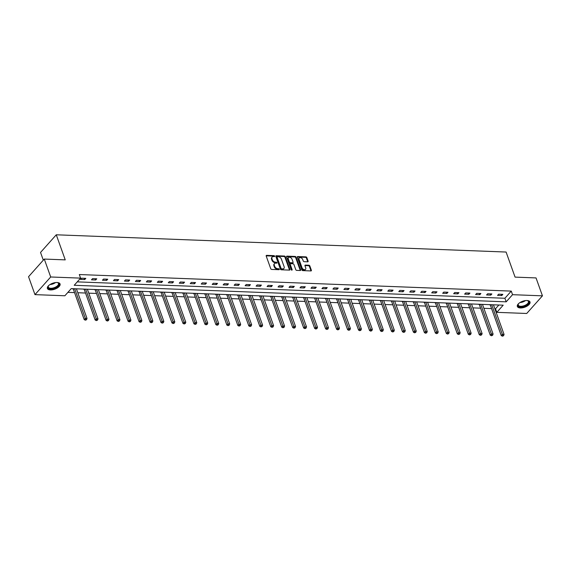 <?xml version="1.0" encoding="UTF-8"?>
<svg xmlns="http://www.w3.org/2000/svg" width="571" height="571" viewBox="0 0 571 571"><rect width="100%" height="100%" fill="white"/><g stroke="black" fill="none" stroke-linecap="round" stroke-linejoin="round"><path stroke-width="0.86" d="M274.637 256.151A0.592 0.4 41.7 0 0 273.98 255.637L266.643 255.358A0.842 0.564 41.7 0 0 266.2 256.036L270.733 268.691A0.842 0.564 41.7 0 0 271.675 269.426L279.012 269.705A0.592 0.4 41.7 0 0 278.662 268.72L277.713 268.684A2.705 1.813 41.7 0 1 274.694 266.35L274.316 265.294A2.705 1.813 41.7 0 1 274.508 263.581A2.705 1.813 41.7 0 1 275.722 263.131L276.671 263.167A0.592 0.4 41.7 0 0 276.321 262.182L275.372 262.146A2.705 1.813 41.7 0 1 272.353 259.812L271.974 258.756A2.705 1.813 41.7 0 1 272.167 257.036A2.705 1.813 41.7 0 1 273.381 256.586L274.33 256.622A0.592 0.4 41.7 0 0 274.637 256.151M274.208 256.622A0.592 0.4 41.7 0 0 273.552 256.115L266.214 255.837A0.842 0.564 41.7 0 0 266.157 255.837M278.891 269.698A0.592 0.4 41.7 0 0 278.234 269.198L277.285 269.162L277.713 268.684M276.55 263.16A0.592 0.4 41.7 0 0 275.893 262.66L274.944 262.624L275.372 262.146M520.367 307.962A6.716 3.141 -19.7 0 1 517.355 306.506A6.716 3.141 -19.7 0 1 520.081 302.494A6.716 3.141 -19.7 0 1 526.997 300.517A6.716 3.141 -19.7 0 1 530.002 301.973A6.716 3.141 -19.7 0 1 527.283 305.985A6.716 3.141 -19.7 0 1 520.367 307.962M50.419 289.94A6.716 3.141 -19.7 0 1 47.407 288.491A6.716 3.141 -19.7 0 1 50.134 284.479A6.716 3.141 -19.7 0 1 57.05 282.502A6.716 3.141 -19.7 0 1 60.055 283.958A6.716 3.141 -19.7 0 1 57.336 287.97A6.716 3.141 -19.7 0 1 50.419 289.94M307.676 261.825A0.842 0.564 41.7 0 0 308.112 261.147L306.841 257.592A0.842 0.564 41.7 0 0 305.899 256.864L297.748 256.55A0.842 0.564 41.7 0 0 297.313 257.228L301.845 269.89A0.842 0.564 41.7 0 0 302.787 270.618L310.931 270.932A0.842 0.564 41.7 0 0 311.373 270.254L309.839 265.965A0.842 0.564 41.7 0 0 308.897 265.23L305.406 265.101A0.842 0.564 41.7 0 0 304.971 265.779L305.728 267.906A2.263 1.513 41.7 0 1 305.571 269.334A2.263 1.513 41.7 0 1 303.701 269.498A2.263 1.513 41.7 0 1 302.038 267.763L299.054 259.427A2.263 1.513 41.7 0 1 299.211 257.992A2.263 1.513 41.7 0 1 301.088 257.828A2.263 1.513 41.7 0 1 302.744 259.569L303.244 260.961A0.842 0.564 41.7 0 0 304.186 261.689L307.676 261.825M34.967 294.629L28.55 276.714L44.281 259.07L65.244 259.876L56.265 234.795L506.092 252.039L515.071 277.121L536.033 277.92L542.45 295.835L526.719 313.479L496.82 312.337L503.194 305.178L71.239 288.619L64.866 295.771L34.967 294.629L50.698 276.985L80.597 278.127L74.216 285.279L506.17 301.838L512.551 294.686L542.45 295.835M44.281 259.07L50.698 276.985M77.263 281.867L504.892 298.262L511.266 291.103L79.312 274.544L80.597 278.127M511.266 291.103L512.551 294.686M285.364 256.772A0.842 0.564 41.7 0 0 284.422 256.044L276.271 255.729A0.842 0.564 41.7 0 0 275.836 256.408L280.368 269.062A0.842 0.564 41.7 0 0 281.31 269.79L289.461 270.104A0.842 0.564 41.7 0 0 289.897 269.426L285.364 256.772L284.936 257.25A0.842 0.564 41.7 0 0 283.994 256.515L275.85 256.208A0.842 0.564 41.7 0 0 275.793 256.208M287.013 256.136L295.157 256.45A0.842 0.564 41.7 0 1 296.099 257.178L300.632 269.84A0.842 0.564 41.7 0 1 300.196 270.518L296.706 270.383A0.842 0.564 41.7 0 1 295.764 269.655L293.929 264.523A0.842 0.564 41.7 0 0 292.987 263.788L290.675 263.702A0.842 0.564 41.7 0 0 290.232 264.38L292.145 269.726A0.592 0.4 41.7 0 1 291.181 269.683L286.571 256.814A0.842 0.564 41.7 0 1 287.013 256.136L286.585 256.615L294.736 256.929L295.157 256.45M56.265 234.795L40.534 252.446L43.303 260.169M80.511 279.397L84.736 279.562L85.8 278.37L81.574 278.205L80.511 279.397M91.488 279.819L95.707 279.983L96.77 278.791L92.552 278.627L91.488 279.819M102.459 280.24L106.684 280.404L107.748 279.212L103.522 279.048L102.459 280.24M113.436 280.661L117.655 280.825L118.718 279.633L114.5 279.469L113.436 280.661M124.414 281.082L128.632 281.246L129.696 280.054L125.477 279.89L124.414 281.082M135.384 281.503L139.609 281.667L140.673 280.475L136.448 280.311L135.384 281.503M146.362 281.924L150.58 282.088L151.643 280.896L147.425 280.732L146.362 281.924M157.339 282.345L161.557 282.509L162.621 281.317L158.403 281.153L157.339 282.345M168.309 282.766L172.535 282.93L173.598 281.739L169.373 281.574L168.309 282.766M179.287 283.187L183.505 283.352L184.569 282.16L180.35 281.995L179.287 283.187M190.257 283.609L194.483 283.773L195.546 282.581L191.321 282.417L190.257 283.609M201.235 284.03L205.453 284.194L206.516 283.002L202.298 282.838L201.235 284.03M212.212 284.451L216.43 284.608L217.494 283.416L213.276 283.259L212.212 284.451M223.182 284.872L227.408 285.029L228.471 283.837L224.246 283.68L223.182 284.872M234.16 285.293L238.378 285.45L239.442 284.258L235.223 284.101L234.16 285.293M245.137 285.714L249.356 285.871L250.419 284.679L246.201 284.522L245.137 285.714M256.108 286.135L260.333 286.292L261.397 285.1L257.171 284.943L256.108 286.135M267.085 286.556L271.304 286.713L272.367 285.521L268.149 285.364L267.085 286.556M278.056 286.97L282.281 287.134L283.344 285.943L279.119 285.778L278.056 286.97M289.033 287.391L293.251 287.556L294.315 286.364L290.097 286.199L289.033 287.391M300.011 287.813L304.229 287.977L305.292 286.785L301.074 286.621L300.011 287.813M310.981 288.234L315.206 288.398L316.27 287.206L312.044 287.042L310.981 288.234M321.958 288.655L326.177 288.819L327.24 287.627L323.022 287.463L321.958 288.655M332.936 289.076L337.154 289.24L338.218 288.048L333.999 287.884L332.936 289.076M343.906 289.497L348.132 289.661L349.195 288.469L344.97 288.305L343.906 289.497M354.884 289.918L359.102 290.082L360.165 288.89L355.947 288.726L354.884 289.918M365.854 290.339L370.079 290.503L371.143 289.311L366.917 289.147L365.854 290.339M376.831 290.76L381.05 290.925L382.113 289.733L377.895 289.568L376.831 290.76M387.809 291.181L392.027 291.346L393.091 290.154L388.872 289.989L387.809 291.181M398.779 291.603L403.005 291.767L404.068 290.575L399.843 290.411L398.779 291.603M409.757 292.024L413.975 292.188L415.038 290.989L410.82 290.832L409.757 292.024M420.734 292.445L424.952 292.602L426.016 291.41L421.798 291.253L420.734 292.445M431.705 292.866L435.93 293.023L436.993 291.831L432.768 291.674L431.705 292.866M442.682 293.287L446.9 293.444L447.964 292.252L443.746 292.095L442.682 293.287M453.652 293.708L457.878 293.865L458.941 292.673L454.716 292.516L453.652 293.708M464.63 294.129L468.848 294.286L469.912 293.094L465.693 292.937L464.63 294.129M475.607 294.55L479.826 294.707L480.889 293.515L476.671 293.351L475.607 294.55M486.578 294.964L490.803 295.128L491.867 293.937L487.641 293.772L486.578 294.964M497.555 295.385L501.773 295.55L502.837 294.358L498.619 294.193L497.555 295.385M67.906 292.359L74.537 292.609M77.806 292.737L85.514 293.03M88.783 293.159L96.485 293.451M99.761 293.58L107.462 293.872M110.731 294.001L118.44 294.293M121.709 294.422L129.41 294.715M132.679 294.843L140.387 295.136M143.656 295.264L151.365 295.557M154.634 295.685L162.335 295.978M165.604 296.106L173.313 296.399M176.582 296.527L184.283 296.82M187.559 296.941L195.261 297.241M198.53 297.363L206.238 297.662M209.507 297.784L217.208 298.083M220.477 298.205L228.186 298.505M231.455 298.626L239.163 298.926M242.432 299.047L250.134 299.347M253.403 299.468L261.111 299.768M264.38 299.889L272.082 300.182M275.358 300.31L283.059 300.603M286.328 300.731L294.036 301.024M297.305 301.153L305.007 301.445M308.276 301.574L315.984 301.866M319.253 301.995L326.962 302.287M330.231 302.416L337.932 302.709M341.201 302.837L348.91 303.13M352.179 303.258L359.88 303.551M363.156 303.679L370.857 303.972M374.126 304.1L381.835 304.393M385.104 304.514L392.805 304.814M396.074 304.935L403.783 305.235M407.052 305.357L414.76 305.656M418.029 305.778L425.73 306.077M428.999 306.199L436.708 306.499M439.977 306.62L447.678 306.92M450.954 307.041L458.656 307.341M461.925 307.462L469.633 307.755M472.902 307.883L480.604 308.176M483.873 308.304L491.581 308.597M494.85 308.725L495.535 308.754L498.868 305.014M72.26 288.662L73.145 288.983M83.23 289.083L84.123 289.404M94.208 289.504L95.1 289.825M105.185 289.925L106.07 290.246M116.156 290.339L117.048 290.668M127.133 290.76L128.025 291.089M138.111 291.181L138.996 291.51M149.081 291.603L149.973 291.931M160.058 292.024L160.943 292.352M171.029 292.445L171.921 292.766M182.006 292.866L182.898 293.187M192.984 293.287L193.869 293.608M203.954 293.708L204.846 294.029M214.932 294.129L215.824 294.45M225.909 294.55L226.794 294.872M236.879 294.971L237.772 295.293M247.857 295.393L248.742 295.714M258.827 295.814L259.719 296.135M269.805 296.235L270.697 296.556M280.782 296.656L281.667 296.977M291.752 297.077L292.645 297.398M302.73 297.498L303.622 297.819M313.707 297.912L314.592 298.24M324.678 298.333L325.57 298.662M335.655 298.754L336.54 299.083M346.626 299.175L347.518 299.504M357.603 299.597L358.495 299.925M368.58 300.018L369.466 300.339M379.551 300.439L380.443 300.76M390.528 300.86L391.421 301.181M401.506 301.281L402.391 301.602M412.476 301.702L413.368 302.023M423.454 302.123L424.339 302.444M434.424 302.544L435.316 302.866M445.401 302.965L446.294 303.287M456.379 303.387L457.264 303.708M467.349 303.808L468.241 304.129M478.327 304.229L479.219 304.55M489.304 304.65L490.189 304.971M495.535 308.754L496.82 312.337M504.892 298.262L506.17 301.838M84.736 279.562L84.287 278.313M95.707 279.983L95.264 278.734M106.684 280.404L106.235 279.155M117.655 280.825L117.212 279.576M128.632 281.246L128.182 279.997M139.609 281.667L139.16 280.418M150.58 282.088L150.137 280.839M161.557 282.509L161.108 281.26M172.535 282.93L172.085 281.681M183.505 283.352L183.063 282.095M194.483 283.773L194.033 282.517M205.453 284.194L205.01 282.938M216.43 284.608L215.981 283.359M227.408 285.029L226.958 283.78M238.378 285.45L237.936 284.201M249.356 285.871L248.906 284.622M260.333 286.292L259.884 285.043M271.304 286.713L270.861 285.464M282.281 287.134L281.831 285.885M293.251 287.556L292.809 286.307M304.229 287.977L303.779 286.728M315.206 288.398L314.757 287.149M326.177 288.819L325.734 287.57M337.154 289.24L336.704 287.991M348.132 289.661L347.682 288.412M359.102 290.082L358.659 288.833M370.079 290.503L369.63 289.254M381.05 290.925L380.607 289.675M392.027 291.346L391.578 290.089M403.005 291.767L402.555 290.511M413.975 292.188L413.532 290.932M424.952 292.602L424.503 291.353M435.93 293.023L435.48 291.774M446.9 293.444L446.458 292.195M457.878 293.865L457.428 292.616M468.848 294.286L468.406 293.037M479.826 294.707L479.376 293.458M490.803 295.128L490.353 293.879M501.773 295.55L501.331 294.301M272.167 257.036L271.739 257.514A2.705 1.813 41.7 0 0 271.553 259.234L271.974 258.756M274.944 262.624A2.705 1.813 41.7 0 1 271.932 260.283L271.553 259.234M274.508 263.581L274.087 264.059A2.705 1.813 41.7 0 0 273.894 265.772L274.316 265.294M277.285 269.162A2.705 1.813 41.7 0 1 274.273 266.828L273.894 265.772M289.518 270.104A0.842 0.564 41.7 0 0 289.468 269.905L284.936 257.25M277.385 256.743A0.592 0.4 41.7 0 0 277.078 257.214L281.06 268.327A0.592 0.4 41.7 0 0 281.717 268.841L282.716 268.877A2.705 1.813 41.7 0 0 283.93 268.427A2.705 1.813 41.7 0 0 284.122 266.707L281.403 259.113A2.705 1.813 41.7 0 0 278.384 256.779L277.385 256.743M276.964 257.221A0.592 0.4 41.7 0 0 276.657 257.692L277.078 257.214M283.93 268.427L283.509 268.905A2.705 1.813 41.7 0 1 282.295 269.355L281.289 269.312A0.592 0.4 41.7 0 1 280.632 268.805L276.657 257.692M300.253 270.518A0.842 0.564 41.7 0 0 300.21 270.319L295.678 257.657A0.842 0.564 41.7 0 0 294.736 256.929M290.296 263.845L289.868 264.316A0.842 0.564 41.7 0 0 289.811 264.858L291.717 270.176M292.024 259.191A2.263 1.513 41.7 0 0 290.361 257.457A2.263 1.513 41.7 0 0 288.483 257.621A2.263 1.513 41.7 0 0 288.326 259.048L289.376 261.989A0.842 0.564 41.7 0 0 290.318 262.717L292.63 262.803A0.842 0.564 41.7 0 0 293.073 262.132L292.024 259.191M288.483 257.621L288.062 258.092A2.263 1.513 41.7 0 0 287.898 259.527L288.326 259.048M293.016 262.667L292.588 263.145A0.842 0.564 41.7 0 1 292.209 263.281L289.897 263.195A0.842 0.564 41.7 0 1 288.955 262.467L287.898 259.527M299.211 257.992L298.783 258.47A2.263 1.513 41.7 0 0 298.626 259.905L299.054 259.427M305.571 269.334L305.142 269.812A2.263 1.513 41.7 0 1 303.272 269.976A2.263 1.513 41.7 0 1 301.609 268.242L298.626 259.905M310.988 270.925A0.842 0.564 41.7 0 0 310.945 270.733L309.411 266.436A0.842 0.564 41.7 0 0 308.468 265.708L304.985 265.579A0.842 0.564 41.7 0 0 304.928 265.579M307.733 261.825A0.842 0.564 41.7 0 0 307.683 261.625L306.413 258.071A0.842 0.564 41.7 0 0 305.471 257.343L297.327 257.029A0.842 0.564 41.7 0 0 297.27 257.029M72.924 288.683L73.224 289.09A0.864 0.578 -138.3 0 1 73.373 289.361L84.201 319.596L85.265 318.404L87.02 318.468L76.407 288.819M74.644 288.748L85.807 319.71L85.379 320.188L86.507 319.739L85.807 319.71M87.02 318.468L86.507 319.739M85.379 320.188L84.201 319.596M57.164 282.509A5.81 2.719 -19.7 0 1 57.685 282.631A5.81 2.719 -19.7 0 1 59.077 284.201A5.81 2.719 -19.7 0 1 53.417 288.526A5.81 2.719 -19.7 0 1 47.978 287.099A5.81 2.719 -19.7 0 1 48.399 285.957A5.81 2.719 -19.7 0 1 48.728 285.529M48.535 285.764A5.382 2.52 160.3 0 0 48.264 286.635A5.382 2.52 160.3 0 0 48.335 287.106A5.382 2.52 160.3 0 0 53.774 287.82A5.382 2.52 160.3 0 0 58.535 283.944A5.382 2.52 160.3 0 0 58.463 283.48A5.382 2.52 160.3 0 0 57.457 282.566M47.329 288.084A6.674 3.126 160.3 0 0 54.195 288.719A6.674 3.126 160.3 0 0 59.898 283.98A6.674 3.126 160.3 0 0 59.869 283.594M527.112 300.524A5.81 2.719 -19.7 0 1 527.633 300.646A5.81 2.719 -19.7 0 1 527.732 304.329A5.81 2.719 -19.7 0 1 520.602 306.884A5.81 2.719 -19.7 0 1 518.347 303.972A5.81 2.719 -19.7 0 1 518.675 303.544M518.482 303.779A5.382 2.52 160.3 0 0 518.282 305.121A5.382 2.52 160.3 0 0 520.688 306.292A5.382 2.52 160.3 0 0 526.234 304.707A5.382 2.52 160.3 0 0 528.411 301.495A5.382 2.52 160.3 0 0 527.404 300.582M517.269 306.099A6.674 3.126 160.3 0 0 520.181 307.362A6.674 3.126 160.3 0 0 526.883 305.499A6.674 3.126 160.3 0 0 529.809 301.609M83.901 289.104L84.201 289.511A0.864 0.578 -138.3 0 1 84.351 289.782L95.171 320.017L96.235 318.825L97.998 318.889L87.377 289.24M85.621 289.169L96.777 320.131L96.356 320.609L97.484 320.16L96.777 320.131M97.998 318.889L97.484 320.16M96.356 320.609L95.171 320.017M94.879 289.526L95.179 289.932A0.864 0.578 -138.3 0 1 95.321 290.204L106.149 320.438L107.212 319.246L108.968 319.31L98.355 289.661M96.599 289.59L107.755 320.552L107.327 321.03L108.454 320.581L107.755 320.552M108.968 319.31L108.454 320.581M107.327 321.03L106.149 320.438M105.849 289.947L106.149 290.353A0.864 0.578 -138.3 0 1 106.299 290.625L117.126 320.859L118.19 319.667L119.946 319.731L109.332 290.082M107.569 290.011L118.732 320.973L118.304 321.452L119.432 321.002L118.732 320.973M119.946 319.731L119.432 321.002M118.304 321.452L117.126 320.859M116.827 290.368L117.126 290.775A0.864 0.578 -138.3 0 1 117.276 291.039L128.097 321.28L129.16 320.081L130.923 320.153L120.303 290.503M118.547 290.432L129.703 321.394L129.282 321.873L130.409 321.423L129.703 321.394M130.923 320.153L130.409 321.423M129.282 321.873L128.097 321.28M127.804 290.789L128.104 291.196A0.864 0.578 -138.3 0 1 128.247 291.46L139.074 321.694L140.138 320.502L141.894 320.574L131.28 290.925M129.517 290.853L140.68 321.816L140.252 322.294L141.38 321.844L140.68 321.816M141.894 320.574L141.38 321.844M140.252 322.294L139.074 321.694M138.774 291.21L139.074 291.617A0.864 0.578 -138.3 0 1 139.224 291.881L150.052 322.115L151.108 320.923L152.871 320.995L142.25 291.346M140.495 291.274L151.65 322.237L151.229 322.715L152.357 322.265L151.65 322.237M152.871 320.995L152.357 322.265M151.229 322.715L150.052 322.115M149.752 291.631L150.052 292.038A0.864 0.578 -138.3 0 1 150.194 292.302L161.022 322.536L162.085 321.345L163.841 321.416L153.228 291.767M151.472 291.695L162.628 322.658L162.2 323.136L163.335 322.686L162.628 322.658M163.841 321.416L163.335 322.686M162.2 323.136L161.022 322.536M160.722 292.052L161.022 292.452A0.864 0.578 -138.3 0 1 161.172 292.723L171.999 322.958L173.063 321.766L174.819 321.837L164.205 292.181M162.442 292.116L173.605 323.079L173.177 323.557L174.305 323.1L173.605 323.079M174.819 321.837L174.305 323.1M173.177 323.557L171.999 322.958M171.7 292.473L171.999 292.873A0.864 0.578 -138.3 0 1 172.149 293.144L182.97 323.379L184.033 322.187L185.796 322.258L175.176 292.602M173.42 292.538L184.576 323.5L184.155 323.971L185.282 323.521L184.576 323.5M185.796 322.258L185.282 323.521M184.155 323.971L182.97 323.379M182.677 292.894L182.977 293.294A0.864 0.578 -138.3 0 1 183.12 293.565L193.947 323.8L195.011 322.608L196.767 322.679L186.153 293.023M184.397 292.959L195.553 323.921L195.125 324.392L196.253 323.943L195.553 323.921M196.767 322.679L196.253 323.943M195.125 324.392L193.947 323.8M193.648 293.316L193.947 293.715A0.864 0.578 -138.3 0 1 194.097 293.986L204.925 324.221L205.988 323.029L207.744 323.1L197.131 293.444M195.368 293.38L206.531 324.342L206.102 324.813L207.23 324.364L206.531 324.342M207.744 323.1L207.23 324.364M206.102 324.813L204.925 324.221M204.625 293.737L204.925 294.136A0.864 0.578 -138.3 0 1 205.075 294.408L215.895 324.642L216.959 323.45L218.722 323.514L208.101 293.865M206.345 293.801L217.501 324.756L217.08 325.234L218.208 324.785L217.501 324.756M218.722 323.514L218.208 324.785M217.08 325.234L215.895 324.642M215.602 294.158L215.902 294.557A0.864 0.578 -138.3 0 1 216.045 294.829L226.873 325.063L227.936 323.871L229.692 323.935L219.078 294.286M217.315 294.222L228.479 325.177L228.05 325.656L229.178 325.206L228.479 325.177M229.692 323.935L229.178 325.206M228.05 325.656L226.873 325.063M226.573 294.572L226.873 294.979A0.864 0.578 -138.3 0 1 227.022 295.25L237.85 325.484L238.906 324.292L240.669 324.357L230.049 294.707M228.293 294.643L239.449 325.598L239.028 326.077L240.155 325.627L239.449 325.598M240.669 324.357L240.155 325.627M239.028 326.077L237.85 325.484M237.55 294.993L237.85 295.4A0.864 0.578 -138.3 0 1 237.993 295.671L248.82 325.905L249.884 324.713L251.64 324.778L241.026 295.128M239.27 295.064L250.426 326.02L249.998 326.498L251.133 326.048L250.426 326.02M251.64 324.778L251.133 326.048M249.998 326.498L248.82 325.905M248.521 295.414L248.82 295.821A0.864 0.578 -138.3 0 1 248.97 296.092L259.798 326.327L260.861 325.135L262.617 325.199L252.004 295.55M250.241 295.485L261.404 326.441L260.976 326.919L262.103 326.469L261.404 326.441M262.617 325.199L262.103 326.469M260.976 326.919L259.798 326.327M259.498 295.835L259.798 296.242A0.864 0.578 -138.3 0 1 259.948 296.513L270.768 326.748L271.832 325.556L273.595 325.62L262.974 295.971M261.218 295.906L272.374 326.862L271.953 327.34L273.081 326.89L272.374 326.862M273.595 325.62L273.081 326.89M271.953 327.34L270.768 326.748M270.476 296.256L270.775 296.663A0.864 0.578 -138.3 0 1 270.918 296.934L281.746 327.169L282.809 325.977L284.565 326.041L273.952 296.392M272.196 296.328L283.352 327.283L282.923 327.761L284.051 327.311L283.352 327.283M284.565 326.041L284.051 327.311M282.923 327.761L281.746 327.169M281.446 296.677L281.746 297.084A0.864 0.578 -138.3 0 1 281.896 297.355L292.723 327.59L293.787 326.398L295.542 326.462L284.929 296.813M283.166 296.742L294.329 327.704L293.901 328.182L295.029 327.733L294.329 327.704M295.542 326.462L295.029 327.733M293.901 328.182L292.723 327.59M292.423 297.098L292.723 297.505A0.864 0.578 -138.3 0 1 292.873 297.776L303.693 328.011L304.757 326.819L306.52 326.883L295.899 297.234M294.144 297.163L305.299 328.125L304.878 328.603L306.006 328.154L305.299 328.125M306.52 326.883L306.006 328.154M304.878 328.603L303.693 328.011M303.401 297.52L303.701 297.926A0.864 0.578 -138.3 0 1 303.843 298.198L314.671 328.432L315.734 327.24L317.49 327.304L306.877 297.655M305.114 297.584L316.277 328.546L315.849 329.024L316.976 328.575L316.277 328.546M317.49 327.304L316.976 328.575M315.849 329.024L314.671 328.432M314.371 297.941L314.671 298.348A0.864 0.578 -138.3 0 1 314.821 298.612L325.648 328.853L326.705 327.654L328.468 327.725L317.847 298.076M316.091 298.005L327.247 328.967L326.826 329.446L327.954 328.996L327.247 328.967M328.468 327.725L327.954 328.996M326.826 329.446L325.648 328.853M325.349 298.362L325.648 298.769A0.864 0.578 -138.3 0 1 325.791 299.033L336.619 329.267L337.682 328.075L339.438 328.147L328.825 298.497M327.069 298.426L338.225 329.388L337.796 329.867L338.931 329.417L338.225 329.388M339.438 328.147L338.931 329.417M337.796 329.867L336.619 329.267M336.319 298.783L336.619 299.19A0.864 0.578 -138.3 0 1 336.769 299.454L347.596 329.688L348.66 328.496L350.416 328.568L339.802 298.918M338.039 298.847L349.202 329.81L348.774 330.288L349.902 329.838L349.202 329.81M350.416 328.568L349.902 329.838M348.774 330.288L347.596 329.688M347.296 299.204L347.596 299.611A0.864 0.578 -138.3 0 1 347.746 299.875L358.567 330.109L359.63 328.917L361.393 328.989L350.772 299.34M349.017 299.268L360.173 330.231L359.751 330.709L360.879 330.259L360.173 330.231M361.393 328.989L360.879 330.259M359.751 330.709L358.567 330.109M358.274 299.625L358.574 300.032A0.864 0.578 -138.3 0 1 358.716 300.296L369.544 330.53L370.608 329.339L372.363 329.41L361.75 299.761M359.994 299.689L371.15 330.652L370.722 331.13L371.849 330.673L371.15 330.652M372.363 329.41L371.849 330.673M370.722 331.13L369.544 330.53M369.244 300.046L369.544 300.446A0.864 0.578 -138.3 0 1 369.694 300.717L380.522 330.952L381.585 329.76L383.341 329.831L372.727 300.175M370.964 300.11L382.127 331.073L381.699 331.544L382.827 331.094L382.127 331.073M383.341 329.831L382.827 331.094M381.699 331.544L380.522 330.952M380.222 300.467L380.522 300.867A0.864 0.578 -138.3 0 1 380.671 301.138L391.492 331.373L392.555 330.181L394.318 330.252L383.698 300.596M381.942 300.532L393.098 331.494L392.677 331.965L393.804 331.515L393.098 331.494M394.318 330.252L393.804 331.515M392.677 331.965L391.492 331.373M391.199 300.888L391.499 301.288A0.864 0.578 -138.3 0 1 391.642 301.559L402.469 331.794L403.533 330.602L405.289 330.673L394.675 301.017M392.912 300.953L404.075 331.915L403.647 332.386L404.775 331.937L404.075 331.915M405.289 330.673L404.775 331.937M403.647 332.386L402.469 331.794M402.17 301.31L402.469 301.709A0.864 0.578 -138.3 0 1 402.619 301.98L413.447 332.215L414.503 331.023L416.266 331.094L405.646 301.438M403.89 301.374L415.046 332.336L414.625 332.807L415.752 332.358L415.046 332.336M416.266 331.094L415.752 332.358M414.625 332.807L413.447 332.215M413.147 301.731L413.447 302.13A0.864 0.578 -138.3 0 1 413.59 302.402L424.417 332.636L425.481 331.444L427.236 331.508L416.623 301.859M414.867 301.795L426.023 332.75L425.595 333.228L426.73 332.779L426.023 332.75M427.236 331.508L426.73 332.779M425.595 333.228L424.417 332.636M424.117 302.152L424.417 302.551A0.864 0.578 -138.3 0 1 424.567 302.823L435.395 333.057L436.458 331.865L438.214 331.929L427.6 302.28M425.838 302.216L437.001 333.171L436.572 333.65L437.7 333.2L437.001 333.171M438.214 331.929L437.7 333.2M436.572 333.65L435.395 333.057M435.095 302.566L435.395 302.973A0.864 0.578 -138.3 0 1 435.545 303.244L446.365 333.478L447.428 332.286L449.191 332.351L438.571 302.701M436.815 302.637L447.971 333.592L447.55 334.071L448.678 333.621L447.971 333.592M449.191 332.351L448.678 333.621M447.55 334.071L446.365 333.478M446.072 302.987L446.372 303.394A0.864 0.578 -138.3 0 1 446.515 303.665L457.342 333.899L458.406 332.707L460.162 332.772L449.548 303.122M447.792 303.058L458.948 334.014L458.52 334.492L459.648 334.042L458.948 334.014M460.162 332.772L459.648 334.042M458.52 334.492L457.342 333.899M457.043 303.408L457.342 303.815A0.864 0.578 -138.3 0 1 457.492 304.086L468.32 334.32L469.383 333.129L471.139 333.193L460.526 303.544M458.763 303.479L469.926 334.435L469.498 334.913L470.625 334.463L469.926 334.435M471.139 333.193L470.625 334.463M469.498 334.913L468.32 334.32M468.02 303.829L468.32 304.236A0.864 0.578 -138.3 0 1 468.47 304.507L479.29 334.742L480.354 333.55L482.117 333.614L471.496 303.965M469.74 303.9L480.896 334.856L480.475 335.334L481.603 334.884L480.896 334.856M482.117 333.614L481.603 334.884M480.475 335.334L479.29 334.742M478.998 304.25L479.297 304.657A0.864 0.578 -138.3 0 1 479.44 304.928L490.268 335.163L491.331 333.971L493.087 334.035L482.474 304.386M480.711 304.314L491.874 335.277L491.445 335.755L492.573 335.305L491.874 335.277M493.087 334.035L492.573 335.305M491.445 335.755L490.268 335.163M489.968 304.671L490.268 305.078A0.864 0.578 -138.3 0 1 490.418 305.349L501.245 335.584L502.302 334.392L504.065 334.456L493.444 304.807M491.688 304.736L502.844 335.698L502.423 336.176L503.551 335.727L502.844 335.698M504.065 334.456L503.551 335.727M502.423 336.176L501.245 335.584M273.552 256.115L273.98 255.637M278.234 269.198L278.662 268.72M275.893 262.66L276.321 262.182M271.932 260.283L272.353 259.812M274.273 266.828L274.694 266.35M266.214 255.837L266.643 255.358M289.468 269.905L289.897 269.426M275.85 256.208L276.271 255.729M283.994 256.515L284.422 256.044M280.632 268.805L281.06 268.327M281.289 269.312L281.717 268.841M282.295 269.355L282.716 268.877M295.678 257.657L296.099 257.178M300.21 270.319L300.632 269.84M289.811 264.858L290.232 264.38M291.738 270.183L292.145 269.726M288.955 262.467L289.376 261.989M289.897 263.195L290.318 262.717M292.209 263.281L292.63 262.803M301.609 268.242L302.038 267.763M304.985 265.579L305.406 265.101M308.468 265.708L308.897 265.23M309.411 266.436L309.839 265.965M310.945 270.733L311.373 270.254M297.327 257.029L297.748 256.55M305.471 257.343L305.899 256.864M306.413 258.071L306.841 257.592M307.683 261.625L308.112 261.147M73.224 289.09L73.566 288.712M73.373 289.361L73.937 288.726M55.515 282.574A5.382 2.52 -19.7 0 1 50.041 284.536M51.069 283.951A5.203 2.434 160.3 0 0 54.352 282.781M525.456 300.589A5.382 2.52 -19.7 0 1 519.988 302.551M521.016 301.966A5.203 2.434 160.3 0 0 524.299 300.796M84.201 289.511L84.544 289.133M84.351 289.782L84.915 289.147M95.179 289.932L95.514 289.554M95.321 290.204L95.892 289.568M106.149 290.353L106.491 289.975M106.299 290.625L106.863 289.989M117.126 290.775L117.462 290.389M117.276 291.039L117.84 290.403M128.104 291.196L128.439 290.81M128.247 291.46L128.81 290.825M139.074 291.617L139.417 291.231M139.224 291.881L139.788 291.246M150.052 292.038L150.387 291.653M150.194 292.302L150.765 291.667M161.022 292.452L161.365 292.074M161.172 292.723L161.736 292.088M171.999 292.873L172.342 292.495M172.149 293.144L172.713 292.509M182.977 293.294L183.312 292.916M183.12 293.565L183.691 292.93M193.947 293.715L194.29 293.337M194.097 293.986L194.661 293.351M204.925 294.136L205.26 293.758M205.075 294.408L205.639 293.772M215.902 294.557L216.238 294.179M216.045 294.829L216.609 294.193M226.873 294.979L227.215 294.6M227.022 295.25L227.586 294.615M237.85 295.4L238.186 295.021M237.993 295.671L238.564 295.036M248.82 295.821L249.163 295.443M248.97 296.092L249.534 295.457M259.798 296.242L260.14 295.864M259.948 296.513L260.512 295.878M270.775 296.663L271.111 296.285M270.918 296.934L271.489 296.299M281.746 297.084L282.088 296.706M281.896 297.355L282.459 296.72M292.723 297.505L293.059 297.127M292.873 297.776L293.437 297.141M303.701 297.926L304.036 297.548M303.843 298.198L304.407 297.562M314.671 298.348L315.014 297.962M314.821 298.612L315.385 297.976M325.648 298.769L325.984 298.383M325.791 299.033L326.362 298.397M336.619 299.19L336.961 298.804M336.769 299.454L337.333 298.819M347.596 299.611L347.939 299.225M347.746 299.875L348.31 299.24M358.574 300.032L358.909 299.647M358.716 300.296L359.287 299.661M369.544 300.446L369.887 300.068M369.694 300.717L370.258 300.082M380.522 300.867L380.857 300.489M380.671 301.138L381.235 300.503M391.499 301.288L391.834 300.91M391.642 301.559L392.206 300.924M402.469 301.709L402.812 301.331M402.619 301.98L403.183 301.345M413.447 302.13L413.782 301.752M413.59 302.402L414.161 301.766M424.417 302.551L424.76 302.173M424.567 302.823L425.131 302.187M435.395 302.973L435.737 302.594M435.545 303.244L436.108 302.609M446.372 303.394L446.708 303.015M446.515 303.665L447.086 303.03M457.342 303.815L457.685 303.437M457.492 304.086L458.056 303.451M468.32 304.236L468.655 303.858M468.47 304.507L469.034 303.872M479.297 304.657L479.633 304.279M479.44 304.928L480.004 304.293M490.268 305.078L490.61 304.7M490.418 305.349L490.981 304.714M276.692 257.314L277.121 256.843"/></g></svg>
